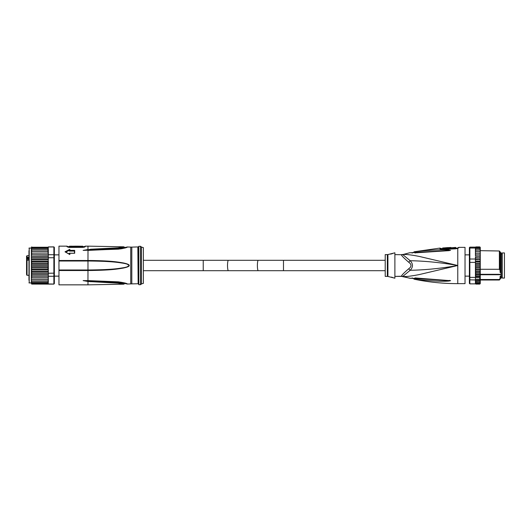 <?xml version="1.0" encoding="UTF-8"?>
<svg xmlns="http://www.w3.org/2000/svg" width="531" height="531" viewBox="0 0 531 531"><rect width="100%" height="100%" fill="white"/><g stroke="black" fill="none" stroke-linecap="round" stroke-linejoin="round"><path stroke-width="0.8" d="M28.966 280.255L28.966 250.745M31.873 253.221L31.389 255.013L31.389 253.168L48.314 253.101L31.389 253.168L31.389 247.964L28.966 248.209M31.389 277.899L31.389 282.313L31.873 283.136L47.83 283.136L48.314 282.313L48.314 277.899L31.389 277.899L31.389 283.036L28.966 282.791M31.873 277.779L31.389 277.832L31.389 275.987L31.873 277.779L47.83 277.779L48.314 276.99L48.314 282.313M31.873 275.848L31.389 275.987L31.389 273.969L31.873 275.848L48.314 275.848L48.314 276.99M31.873 273.737L31.389 273.969L31.389 271.799L31.873 273.737L48.314 273.737L48.314 275.848M31.873 271.487L31.389 271.799L31.389 270.04L31.873 271.487L47.83 271.487L48.314 270.856L48.314 270.04L31.389 270.04L31.873 269.131L47.83 269.131L48.314 267.79L31.389 267.79L31.873 269.131M31.389 260.96L31.389 260.144L31.389 261.471L31.873 261.869L47.83 261.869L48.314 261.471L48.314 260.96L31.389 260.96M31.873 259.513L31.389 260.144L31.389 257.927L31.389 259.201L31.873 259.513L47.83 259.513L48.314 259.161L48.314 260.144L47.83 259.513M31.873 257.263L31.389 257.927L31.389 255.842L31.389 257.031L31.873 257.263L48.314 257.263L48.314 259.161M31.873 251.502L48.314 251.502L31.389 251.502L31.873 251.502L31.389 253.101M48.314 253.101L47.83 251.502M31.873 250.015L48.314 250.015L31.389 250.015L31.873 250.015L31.389 252.198M48.314 252.198L47.83 250.015M31.389 249.577L31.873 248.8L48.314 248.8L31.389 248.8L31.389 250.738M48.314 250.738L47.83 248.8L48.314 249.577L48.314 253.918L47.83 253.221M31.873 248.8L31.389 248.8L31.873 247.864L47.83 247.864L48.314 248.687M47.83 247.864L31.873 247.864M31.873 247.234L48.228 247.234L31.482 247.234L31.873 247.234L31.402 247.864M48.301 247.864L47.83 247.234M31.482 247.234L48.228 247.234M31.681 246.915L31.389 248.687M48.314 247.585L48.182 247.147M31.389 282.313L31.681 284.085L53.877 284.125L54.361 283.567L54.361 247.36L53.877 246.875L48.314 246.915M31.873 283.136L31.402 283.136L31.873 283.766L31.402 283.136L48.301 283.136L47.83 283.766L48.301 283.136L47.83 283.136M48.228 283.766L31.482 283.766L53.877 284.039L53.877 276.279L48.314 276.279M48.314 282.2L31.389 282.2L48.314 282.2M48.182 283.853L48.314 283.415M48.314 277.899L47.83 277.779M31.389 281.423L31.873 282.2L31.389 281.423M47.83 280.985L31.389 280.985L47.83 280.985L48.314 280.262M47.83 282.2L48.314 281.423M31.389 280.262L31.873 280.985M47.83 279.498L31.389 279.498L47.83 279.498L48.314 278.802M31.389 278.802L31.873 279.498M48.314 276.173L31.389 276.173M48.314 274.268L31.389 274.268M48.314 272.211L31.389 272.211M48.314 260.96L48.314 271.839L47.83 271.487M48.314 270.04L47.83 269.131M31.389 268.547L31.389 269.529M31.873 264.285L31.389 264.81L31.389 266.19L31.873 266.715L47.83 266.715L48.314 266.19L48.314 264.81L47.83 264.285L48.314 263.21L31.389 263.21L31.873 264.285L47.83 264.285M48.314 267.79L47.83 266.715M31.873 266.715L31.389 267.79M31.389 265.5L48.314 265.5M48.314 263.21L47.83 261.869M31.873 261.869L31.389 263.21M48.314 258.789L31.389 258.789M48.314 256.732L31.389 256.732M31.873 255.152L31.389 255.842L31.389 255.013L48.314 255.152L48.314 257.263M48.314 254.827L31.389 254.827M48.314 254.01L48.314 255.152M48.314 254.721L53.877 254.721L53.877 246.961L48.314 246.961M54.361 247.433L53.877 246.875M53.877 284.125L54.361 283.567M54.361 275.914L53.877 276.279L53.877 257.741L48.314 257.741M48.314 271.839L48.314 273.259L54.361 273.153M48.314 273.259L48.314 273.737M54.361 257.847L53.877 257.741L53.877 254.721L54.361 255.086M48.314 269.529L48.314 268.547M48.314 267.186L48.314 266.19M48.314 264.81L48.314 263.814M48.314 262.453L48.314 261.471M118.818 248.853L118.121 248.88C122.542 248.329 124.891 247.844 125.177 247.433L127.473 246.955C127.181 247.612 124.141 248.349 118.333 249.158L83.128 250.4L87.98 249.517L87.98 246.152L85.232 246.152L85.232 246.716L83.095 247.373L69.163 247.419L67.025 246.716L67.025 246.152L58.961 246.152L58.961 284.848L87.98 284.848L87.98 281.483L117.942 283.176L123.73 284.191L124.446 283.826L118.028 282.598L87.98 281.483L83.128 280.6L87.98 280.614L83.128 280.6M124.446 247.174L123.73 246.809L117.942 247.824L90.735 249.231L87.947 249.816L118.028 248.402L124.619 247.333M69.335 254.05L65.539 252.106L69.521 254.283L69.335 253.187L69.84 253.274L69.84 254.555L65.008 251.82L69.84 249.338L69.84 250.366L74.679 250.366L74.679 253.274L69.734 253.274M58.961 261.006L87.98 261.006C112.366 261.212 118.247 262.513 123.252 263.21C127.42 264.02 129.391 264.777 129.172 265.5C129.338 266.19 127.586 266.914 123.922 267.664C118.977 268.381 113.568 269.761 87.98 269.994L58.961 269.994M87.96 280.773L87.98 270.518C112.001 270.306 118.174 268.885 123.265 268.069C127.407 267.186 129.391 266.336 129.232 265.533C129.464 264.703 127.506 263.841 123.345 262.945C118.234 262.128 112.081 260.694 87.98 260.482L88 250.386M88.093 280.614L118.333 281.842C124.035 282.671 127.082 283.401 127.473 284.045A969.135 969.135 180 0 0 130.739 283.906A24.187 24.187 0 0 1 131.807 283.879L137.848 283.76M90.735 281.769L90.821 281.403L83.155 280.607L118.3 281.961C123.882 282.738 126.856 283.421 127.221 284.019L127.473 284.045A969.135 969.135 180 0 0 130.739 283.906L130.739 247.094A24.187 24.187 180 0 0 131.807 247.121L138.618 246.908L138.618 284.078L138.153 283.74L137.848 247.227M138.525 247.267L138.77 246.324L140.463 246.291L141.704 247.187L140.463 246.291L138.77 246.324L138.618 246.908M141.704 247.187L143.363 247.605L143.363 283.395L141.432 283.833L140.463 284.696L138.77 284.669L138.525 283.72M138.618 284.078L138.77 284.669L140.463 284.696L140.483 246.311M88.431 280.633L95.222 280.959M126.252 267.352L129.225 265.56M129.219 265.394L126.259 263.655M88.133 250.38L96.104 249.995M120.364 248.92L122.515 248.568M130.739 247.094L127.221 246.981C126.982 247.585 124.008 248.276 118.3 249.039L88.093 250.386M118.333 249.158L83.155 250.393L90.821 249.597L90.735 249.231M117.942 283.176L118.121 282.12L83.155 280.607M127.221 284.019L125.177 283.567C124.891 283.162 122.542 282.678 118.121 282.12L118.333 281.842M124.446 283.826L123.73 284.191L87.98 284.848M140.463 284.696L141.79 283.793M138.77 246.324L138.77 284.669M141.432 247.154L141.432 283.833M74.619 253.274L69.335 253.187L69.84 254.555M65.851 252.165L69.528 250.068L65.539 252.106L65.008 251.82M74.44 253.187L74.44 251.063L69.342 251.063L69.84 249.338M74.44 251.063L69.528 250.871L69.84 250.366M84.144 247.214L84.655 247.034M84.641 247.048L68.114 247.214M74.632 246.57L74.632 247.068L82.803 247.068L82.803 246.57L74.632 246.57L74.632 246.152L82.803 246.231L82.803 246.57M73.517 246.689L74.24 246.689L74.24 246.205L71.851 246.57L71.851 246.172L69.455 246.218L69.455 246.636M71.851 246.57L71.851 247.068L73.517 247.068L73.517 246.57M69.455 246.703L71.851 246.656M76.856 246.152L79.756 246.205L76.856 246.152M74.24 246.205L69.455 246.218M31.389 261.471L31.389 262.453M31.389 263.814L31.389 264.81M31.389 266.19L31.389 267.186M28.966 259.108L26.55 258.982L26.55 261.279M28.966 260.084L27.035 260.011L26.55 260.429L26.55 274.062M26.55 257.309L26.55 258.982M26.55 257.502L26.55 258.166M26.55 258.59L26.55 259.042M26.55 258.132L27.035 257.323L27.035 257.694L28.966 257.694M423.459 250.718L415.919 251.594L415.647 252.59C412.056 252.816 412.056 252.816 415.647 252.59L450.547 250.34L448.715 249.955C442.416 249.411 431.484 249.955 415.919 251.594C413.921 251.807 413.921 251.807 415.919 251.594L415.667 251.634M450.567 250.307L449.339 250.406L450.547 250.34M401.522 276.259L394.891 276.385L401.522 276.385L410.483 278.344L411.684 278.217L409.879 278.284L402.744 276.419A4.839 4.786 -0 0 0 401.522 276.259C401.19 275.708 403.567 273.226 408.651 268.812C411.757 266.602 411.757 264.392 408.651 262.188L410.184 260.714L402.744 254.581C405.551 254.19 411.094 254.814 419.384 256.46L457.775 265.5C441.453 268.374 425.59 269.974 410.184 270.286L402.744 276.419C405.551 276.81 411.1 276.186 419.39 274.54L457.775 265.5L457.775 283.64L465.03 283.64L465.03 247.36L458.844 247.36L457.775 248.448L457.775 265.5C441.453 262.626 425.59 261.026 410.184 260.714L402.744 254.581A4.839 4.786 180 0 1 401.522 254.741A4.839 4.786 180 0 0 402.744 254.581L409.879 252.716L412.773 252.862M441.38 248.993L441.261 248.475L439.768 248.11L439.768 248.488C440.053 249.079 441.228 249.371 443.305 249.364L455.339 248.847L457.775 248.448L456.753 248.568L458.844 247.725M450.354 248.966L447.109 249.119L450.354 248.966M449.418 250.625L416.171 252.789M415.056 253.061C408.279 252.763 408.279 252.763 415.056 253.061L415.434 252.869M411.001 278.271L449.339 280.594L415.056 277.939C408.279 278.237 408.279 278.237 415.056 277.939L415.434 278.131M449.418 280.375L450.567 280.693L448.715 281.045C442.502 281.596 431.57 281.045 415.919 279.406C413.928 279.193 413.928 279.193 415.919 279.406L415.647 278.41C412.056 278.184 412.056 278.184 415.647 278.41L415.448 278.118M394.891 254.614L401.522 254.741C401.19 255.292 403.567 257.774 408.651 262.188L408.651 262.188C411.757 264.398 411.757 266.608 408.651 268.812L410.184 270.286C413.211 267.093 413.211 263.907 410.184 260.714M393.663 277.886L388.845 276.684L394.891 278.198L394.891 252.802L388.845 254.316L393.683 253.108M385.214 265.5L385.214 276.385L387.338 276.385L387.338 254.614L385.214 254.614L385.214 265.5M456.667 248.435L458.844 247.36L457.39 248.203A1.208 1.188 0 0 1 456.667 248.435L456.607 248.521M442.111 249.139L441.998 248.661L445.562 248.495L445.562 247.765C447.248 248.143 448.941 248.063 450.64 247.539L450.64 248.262C448.941 248.813 447.248 248.886 445.562 248.495C447.248 248.886 448.941 248.813 450.64 248.262M455.717 248.408L454.098 248.428L454.098 247.692L455.717 247.665L455.717 248.408M454.098 248.176L453.368 248.15M453.368 248.442L451.728 248.481L451.728 247.745L453.368 247.705L453.368 248.442M451.728 248.189L450.64 247.924M451.728 247.745L455.717 247.426M453.368 247.705L454.098 247.692M450.998 247.479L450.64 248.203M445.562 247.798L442.655 247.984L442.655 248.614M448.463 247.685L447.374 247.625L448.463 247.652M448.463 247.579L445.562 247.765M450.64 247.479L448.821 247.605M502.273 252.922L502.273 278.078L504.45 278.078L504.45 252.922L502.273 252.922M416.171 278.211L415.793 278.012M450.567 280.693L448.622 280.693L450.547 280.66M448.622 280.693L448.715 281.045L448.622 280.693L415.647 278.41M415.023 278.337L414.339 278.284M411.001 252.729L449.339 250.406L450.441 250.307L448.622 250.307L448.715 249.955M480.263 283.627L479.778 284.085L480.263 282.764M469.384 247.632L469.862 247.141L469.384 247.632L469.384 283.368L469.862 283.859L475.431 283.859L475.431 283.481M469.384 277.149L469.862 277.374L469.862 279.844L469.384 279.406M469.384 259.281L469.862 259.015L469.862 262.387L469.384 262.367M480.263 270.126L475.431 270.126L475.431 270.618L475.431 262.387L469.862 262.387L469.862 277.374L475.431 277.374L475.517 276.717L480.17 276.717L479.778 275.848L480.25 274.627L479.778 273.737L480.263 272.576L480.263 251.575L475.431 251.575L475.431 255.053L475.431 250.386M475.431 262.387L475.431 257.98M475.431 253.187L480.263 253.187L480.263 249.437L479.778 248.8L475.909 248.8L475.431 250.201L475.431 248.043L469.862 248.043L469.862 259.015L475.431 259.015M480.263 262.4L479.778 261.869L475.431 261.869M475.431 263.23L480.263 263.23M475.431 260.993L480.263 260.993L480.263 259.247L475.431 259.513M479.778 261.869L480.263 261.524L480.263 266.237L479.778 266.715L475.909 266.715L475.431 266.237L475.431 267.803L480.263 267.803M479.778 259.513L480.263 260.097M475.431 258.836L480.263 258.836L480.263 257.077L475.909 257.263L475.431 257.88L475.431 256.858L475.909 257.263M475.431 248.043L475.431 247.141L469.862 247.141L469.384 248.462M480.263 282.386L479.778 283.136L480.263 282.89L480.263 280.01L499.372 280.01L499.372 279.512L480.263 279.512M475.431 281.251L479.778 280.985L475.431 281.251L475.909 282.2L480.263 282.127L480.263 272.576M479.778 250.015L480.263 250.672L479.778 250.015L475.431 250.174L475.431 251.687M480.263 250.42L480.263 249.039L479.778 248.8M480.263 249.437L480.263 248.183L479.778 247.864L475.431 247.864M480.263 249.411L480.263 247.625L479.778 247.234L475.431 247.234M480.263 248.681L480.263 247.373L480.263 248.09L479.778 246.915L475.909 246.915L475.431 247.433M480.263 283.561L480.263 282.923M480.263 283.142L479.778 283.766L480.263 282.718M480.263 253.878L479.778 253.221L475.909 253.221L480.263 253.207L480.263 254.9L475.431 254.9M475.909 255.152L475.431 255.053L475.431 255.796L475.909 255.152L480.263 255.053L480.263 256.792L475.431 256.792M479.778 266.715L480.263 267.246L480.263 270.618L479.778 271.487L475.909 271.487L475.431 272.31L475.557 277.016M479.778 271.487L480.263 272.31L480.263 274.733L500.096 274.733L500.096 274.308L480.263 274.308M479.778 283.136L475.909 283.136L475.431 282.386L475.909 283.136M475.909 282.2L475.431 282.127L475.51 279.976L480.203 280.076L479.778 279.498L475.431 279.498L475.431 277.374M479.778 282.2L480.263 281.251M475.491 280.076L475.909 280.985L479.778 280.985L480.203 280.076M469.862 283.859L469.862 279.844L475.51 279.976M479.778 279.498L475.909 279.498L479.778 279.498L479.778 277.779L475.431 277.779M479.778 277.779L480.17 276.717M475.431 279.844L475.431 279.498M479.778 283.766L475.909 283.766L475.431 283.381L475.431 280.169M475.431 282.923L475.909 284.085L479.778 284.085L475.909 284.085L475.431 283.561M475.431 283.142L475.909 283.766M475.431 283.069L475.431 283.627M480.263 264.763L479.778 264.285L475.909 264.285L475.431 263.867L475.431 265.334M475.909 264.285L475.431 264.763M475.431 265.5L480.263 265.5M475.431 265.593L475.431 266.237M475.909 266.715L475.431 267.246M480.263 269.768L479.778 269.131L475.909 269.131L475.431 270.126M475.431 267.803L475.909 269.131M479.778 269.131L480.263 268.487M480.263 272.416L475.431 272.416L475.431 270.618L475.909 271.487M479.778 273.737L475.909 273.737L475.444 274.627L480.25 274.627M475.431 272.416L475.909 273.737M479.778 275.848L475.909 275.848L475.517 276.717M475.444 274.627L475.909 275.848M475.431 272.576L475.431 276.173M475.431 268.487L475.431 269.768M479.778 264.285L480.263 263.867M479.778 257.263L480.263 257.88M479.778 255.152L480.263 255.796M475.909 250.015L475.431 250.672M475.909 251.502L475.431 252.159M479.778 251.502L480.263 252.159M475.431 253.878L475.909 253.221L475.431 253.207M475.909 248.8L475.431 249.437M479.778 247.864L480.263 248.475M479.778 247.234L480.263 247.804M480.263 247.373L479.778 246.915L480.263 247.433L479.778 246.915L475.909 246.915L475.431 247.373M499.372 280.01L500.096 279.286L500.096 278.383L499.372 279.512M500.945 272.43L500.945 252.623L501.304 252.982L501.304 278.018L500.096 278.377L500.096 276.352L500.945 276.352L500.945 272.43L500.096 272.43L500.096 251.714L499.372 250.99L499.372 269.277L480.263 269.277M499.372 269.277L500.096 270.398M500.945 278.377L500.945 276.352M480.263 274.567L500.096 274.567M412.275 277.965L414.392 279.253C428.709 282.173 443.166 283.634 457.775 283.64L465.03 283.64M408.651 268.812C411.757 266.602 411.757 264.392 408.651 262.188L408.651 262.188M393.398 277.773L391.48 277.096M387.338 276.385L387.922 276.459L387.922 254.541L388.964 254.309M390.59 254.11L390.962 254.037M391.506 253.898L391.905 253.778M392.349 253.632L392.734 253.493M500.096 251.714L499.372 250.99L480.263 250.672M479.778 284.085L475.909 284.085L479.778 284.085M479.778 246.915L475.909 246.915L479.778 246.915M479.778 280.985L475.909 280.985M29.212 283.036L29.212 247.964M58.961 270.518L87.98 270.518L87.98 260.482L58.961 260.482M131.807 283.879L131.807 247.121M117.942 247.824L118.121 248.88M69.342 251.063L69.342 250.38M85.232 246.716L84.694 246.948L85.232 246.152M67.025 246.716L67.563 246.948L67.025 246.152M84.15 247.187L84.694 246.391M67.563 246.391L68.107 247.187M28.966 275.297L27.035 275.297L27.035 260.117L28.966 260.117M28.966 255.703L27.035 255.703L27.035 257.323L28.966 257.323M26.789 260.064L26.789 258.305L28.966 258.305M385.214 260.303L283.481 260.303L283.481 270.697L385.214 270.697M283.481 270.697L258.285 270.697A5.197 0.903 -90 0 1 257.382 265.5A5.197 0.903 -90 0 1 258.285 260.303L283.481 260.303M258.285 260.303L228.423 260.303A5.197 0.903 90 0 0 227.52 265.5A5.197 0.903 90 0 0 228.423 270.697L258.285 270.697M228.423 270.697L203.227 270.697L203.227 260.303L228.423 260.303M439.768 248.488A2.416 2.363 180 0 1 439.967 248.475L441.911 249.032A1.208 1.181 180 0 0 441.998 249.026M54.361 276.14L58.961 276.14M123.73 246.809L87.98 246.152M68.107 246.636L70.032 246.636M74.24 246.636L74.632 246.636M82.803 246.636L84.15 246.636M54.361 254.86L58.961 254.86M28.966 260.011L26.55 260.429M26.55 257.694L26.55 256.188L27.035 255.703M27.035 275.297L26.55 274.812M203.227 260.303L143.363 260.303M203.227 270.697L143.363 270.697M441.998 248.661L439.768 248.11L414.392 251.747L412.275 253.035M402.744 254.455L401.522 254.614M387.922 276.459L388.845 276.684M387.338 254.614L387.922 254.541M457.271 248.349L441.414 249.012M456.667 248.09L455.213 248.103L456.667 248.09M469.384 254.86L465.03 254.86M469.384 276.14L465.03 276.14M501.304 253.951L502.273 253.951M501.304 277.049L502.273 277.049M500.945 252.623L500.096 252.623M412.899 278.277L414.392 279.253M411.684 278.217L412.773 278.138M412.899 252.723L414.392 251.747"/></g></svg>
